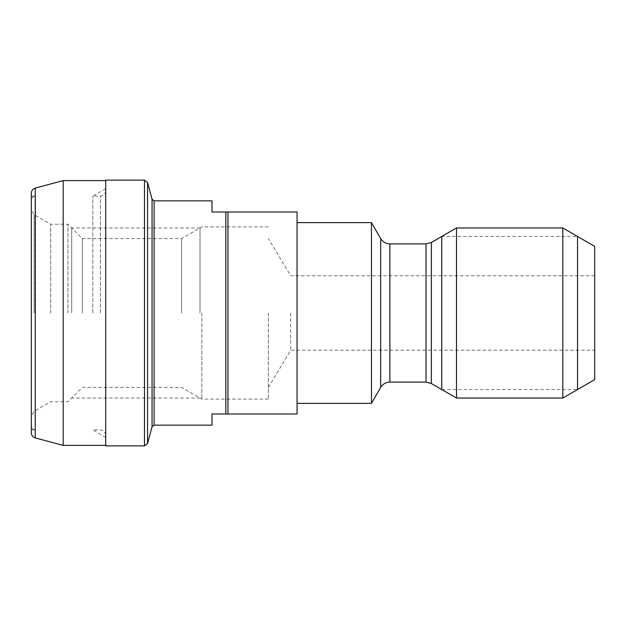 <?xml version="1.0" encoding="UTF-8"?>
<svg xmlns="http://www.w3.org/2000/svg" width="626" height="626" viewBox="0 0 626 626"><rect width="100%" height="100%" fill="white"/><g stroke="black" fill="none" stroke-linecap="round" stroke-linejoin="round"><path stroke-width="0.47" stroke-dasharray="3.13 2.35" d="M50.69 313L50.69 224.241L50.69 313M34.125 313L34.125 214.671L34.125 313M31.3 432.777L31.3 193.223M35.549 313L35.549 196.071L35.549 313M63.187 445.399L63.187 180.601M105.708 445.876L105.708 180.124M212.011 200.852L212.011 212.011L227.958 212.011L227.958 413.989L297.053 413.989L297.053 212.011L227.958 212.011L227.958 413.989L225.829 413.989L225.829 212.011M212.011 425.148L212.011 413.989L225.829 413.989M227.958 413.989L227.958 212.011M297.053 313L297.053 403.355L297.053 313M371.468 403.355L371.468 222.645M456.51 227.958L456.51 398.042M562.813 398.042L562.813 227.958M594.7 246.37L594.7 379.63M290.707 313L290.707 350.208L290.707 313M268.351 313L268.351 399.106L268.351 313M201.846 313L201.846 399.106L201.846 313M181.595 313L181.595 238.592L181.595 313M82.327 313L82.327 238.592L82.327 313M67.976 313L67.976 224.241L67.976 313M92.82 313L92.82 196.071L92.82 313M441.776 313L441.776 389.536L577.54 389.536L577.54 236.464L441.776 236.464L441.776 313M71.693 313L71.693 227.958L71.693 313M200.007 313L200.007 227.958L200.007 313M35.236 188.09L35.236 437.91M144.481 180.124L144.481 445.876M147.564 182.487L147.564 443.513M152.063 426.721L152.063 199.279M154.113 425.148L154.113 200.852M380.671 387.408L380.671 238.592M389.881 382.095L389.881 243.905M426.04 382.095L426.04 243.905M431.353 383.519L431.353 242.481M100.395 313L100.395 196.071L100.395 313M268.351 399.106L201.846 399.106L181.595 387.408L82.327 387.408L67.976 401.759L50.69 401.759L34.125 411.329L31.3 416.22M268.351 226.894L201.846 226.894L181.595 238.592L82.327 238.592L67.976 224.241L50.69 224.241L34.125 214.671L31.3 209.78M31.3 196.071L35.549 196.071C32.967 196.321 31.55 197.738 31.3 200.32M31.3 429.929L35.549 429.929C32.967 429.679 31.55 428.262 31.3 425.68M268.351 387.408L290.707 350.208L594.7 350.208M594.7 275.792L290.707 275.792L268.351 238.592M105.708 190.75C105.395 193.982 103.626 195.75 100.395 196.071L92.82 196.071L105.708 188.629M105.708 437.371L92.82 429.929L100.395 429.929C103.626 430.25 105.395 432.018 105.708 435.25M200.007 227.958L71.693 227.958M200.007 398.042L71.693 398.042"/><path stroke-width="0.94" d="M35.236 188.09L35.236 437.91C32.771 437.089 31.457 435.375 31.3 432.777L31.3 193.223C31.457 190.625 32.771 188.911 35.236 188.09L63.187 180.601L105.708 180.601M63.187 180.601L63.187 445.399L105.708 445.399M105.708 313L105.708 180.124L144.481 180.124L144.481 445.876L105.708 445.876L105.708 313M152.063 199.279L147.564 182.487L147.564 443.513L152.063 426.721L152.063 199.279L154.113 200.852L212.011 200.852L212.011 212.011L225.829 212.011L225.829 413.989L297.053 413.989L297.053 212.011L225.829 212.011M225.829 413.989L212.011 413.989L212.011 425.148L154.113 425.148L154.113 200.852M227.958 413.989L227.958 212.011M297.053 222.645L371.468 222.645L371.468 403.355L297.053 403.355M456.51 313L456.51 227.958L562.813 227.958L562.813 398.042L456.51 398.042L456.51 313M562.813 398.042L594.7 379.63L594.7 246.37L562.813 227.958M441.776 389.536L441.776 236.464M577.54 236.464L577.54 389.536M371.468 222.645L380.671 238.592L380.671 387.408L381.578 386.078C383.746 383.495 386.508 382.165 389.881 382.095L426.04 382.095L431.353 383.519L456.51 398.042M380.671 238.592L381.578 239.922C383.746 242.505 386.508 243.835 389.881 243.905L389.881 382.095M389.881 243.905L426.04 243.905L426.04 382.095M426.04 243.905L431.353 242.481L431.353 383.519M35.236 437.91L63.187 445.399M147.564 443.513L144.481 445.876M147.564 182.487L144.481 180.124M152.063 426.721L154.113 425.148M380.671 387.408L371.468 403.355M431.353 242.481L456.51 227.958"/></g></svg>
